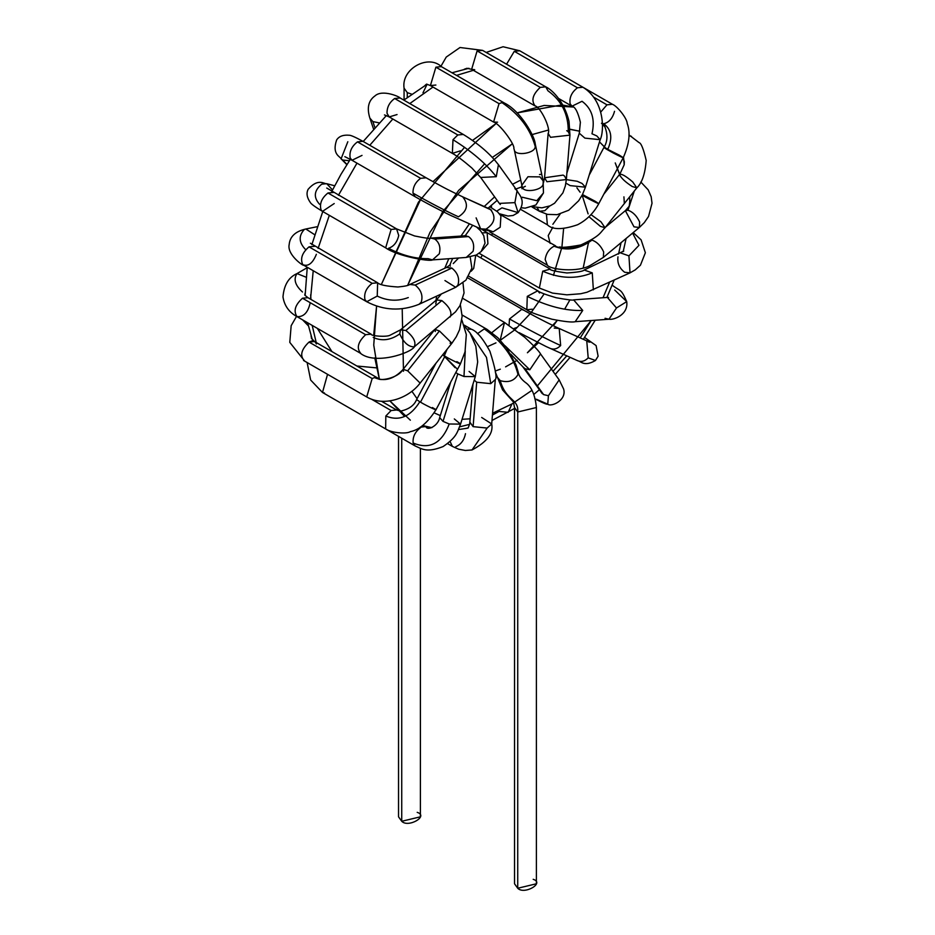 <?xml version="1.0" encoding="UTF-8"?>
<svg xmlns="http://www.w3.org/2000/svg" width="935" height="935" viewBox="0 0 935 935"><rect width="100%" height="100%" fill="white"/><g stroke="black" fill="none" stroke-linecap="round" stroke-linejoin="round"><path stroke-width="1.4" d="M417.197 812.351C429.13 816.056 408.163 828.165 401.734 821.281L401.734 812.351M398.532 436.365L398.532 816.816L401.734 821.281L420.399 816.816L420.399 448.368M401.734 821.281L401.734 438.211L401.734 821.281M500.225 380.639C508.383 382.964 514.308 380.907 518.013 374.456C513.56 356.948 502.329 341.766 484.307 328.91L477.411 333.701L484.307 328.91C502.329 341.766 513.56 356.948 518.013 374.456L518.107 371.873L518.013 374.456C514.308 380.907 508.383 382.964 500.225 380.639C506.057 401.173 518.937 398.719 517.733 411.996L536.398 407.531L517.733 411.996C518.937 398.719 506.057 401.173 500.225 380.639L496.719 376.443L500.225 380.639M462.135 315.001L487.03 329.365L484.307 328.91L487.03 329.365L497.887 337.769L506.828 348.171L516.05 364.989L518.107 371.873C518.68 375.589 521.075 379.084 525.283 382.368C531.454 386.517 535.159 394.909 536.398 407.531L536.398 883.785L517.733 888.25L517.733 879.321M465.49 433.665C464.146 440.198 460.92 444.546 455.801 446.696M481.677 417.466L491.705 423.952C493.575 433.256 487.018 441.928 472.023 449.957L487.147 428.066L472.023 449.957L465.385 450.483L458.641 449.197L452.353 446.381L450.086 441.495L452.353 446.381L447.596 443.634M487.147 428.066L473.098 426.641L469.896 422.188L473.098 426.641L476.698 382.228L474.22 380.113L476.698 382.228L473.098 426.641L487.147 428.066L491.705 423.952L487.147 428.066M464.169 325.111L471.252 329.202L467.149 329.085L471.252 329.202C476.558 330.897 482.776 338.26 489.917 351.279C495.375 368.565 497.175 377.985 495.305 379.54L490.746 383.654L476.698 382.228L490.746 383.654L486.492 357.404L470.609 333.889L486.492 357.404L490.746 383.654L495.305 379.54L491.705 423.952M420.06 427.237L425.109 426.629L420.06 427.237M454.317 418.938L460.558 424.116C457.285 431.783 457.297 436.879 443.12 446.556C426.418 453.171 421.79 448.753 415.163 445.972L413.13 443.003C412.604 436.879 415.105 431.736 420.633 427.575C415.105 431.736 412.604 436.879 413.13 443.003C429.586 449.852 441.624 443.517 449.232 423.999L443.026 421.381L439.672 417.629L443.026 421.381L457.776 373.883L455.801 372.539L457.776 373.883L443.026 421.381L449.232 423.999C441.624 443.517 429.586 449.852 413.13 443.003L415.163 445.972L352.004 409.507M460.558 424.116L449.232 423.999L460.558 424.116L475.307 376.618L463.982 376.513L457.776 373.883L463.982 376.513L465.256 350.941L463.982 376.513L475.307 376.618L469.078 371.44M324.457 392.981L322.493 392.466L327.542 374.327L322.493 392.466L310.654 380.042L307.124 362.535M371.394 399.14L391.122 410.535L396.592 409.998L391.122 410.535L371.394 399.14M432.379 407.531C443.155 413.527 427.435 406.421 420.481 402.155C427.435 406.421 443.155 413.527 432.379 407.531L435.909 409.881C427.611 422.737 419.079 429.983 410.325 431.643C406.351 434.308 390.9 432.776 385.652 428.931L385.816 416.017L391.122 410.535L385.816 416.017C399.081 421.51 410.407 416.765 419.815 401.758L416.601 399.596L419.815 401.758C410.407 416.765 399.081 421.51 385.816 416.017L385.652 428.931L322.493 392.466M420.481 402.155L419.815 401.758L420.481 402.155L444.943 356.223L442.641 354.844L444.277 355.838L447.059 349.304L444.277 355.838L444.943 356.223L420.481 402.155M456.841 361.6C467.617 367.595 451.897 360.501 444.943 356.223C451.897 360.501 467.617 367.595 456.841 361.6L460.371 363.949L435.909 409.881M308.246 325.707L302.589 319.852M312.898 341.03L311.004 336.074M304.471 360.84C299.644 355.861 301.163 349.608 309.017 342.07C301.163 349.608 299.644 355.861 304.471 360.84L289.78 342.362L291.171 325.672L296.547 316.369M311.25 338.002L314.487 341.52L309.017 342.07C312.606 340.235 315.06 340.878 316.369 343.986M309.017 342.07L372.165 378.535L374.491 377.6L377.647 377.985L374.491 377.6C384.53 381.912 394.102 379.154 403.219 369.313L403.219 369.313C394.102 379.154 384.53 381.912 374.491 377.6L372.165 378.535L309.017 342.07M450.062 343.192L451.909 343.227L439.438 330.967L407.66 370.833L403.219 369.313L407.66 370.833L439.438 330.967L451.909 343.227L420.131 383.093L407.66 370.833L420.131 383.093C408.034 399.093 383.233 406.818 366.707 396.931L372.165 378.535L366.707 396.931L303.548 360.466M439.438 330.967L434.997 329.447L439.438 330.967M302.484 291.989C295.109 285.304 293.286 279.168 297.014 273.581L306.049 277.181L297.014 273.581L307.218 267.69M305.149 292.959L304.775 294.946L305.149 292.959M310.221 302.695C308.118 312.43 303.711 317.07 297.014 316.638L297.014 316.638C293.286 311.051 295.109 304.915 302.484 298.23L307.954 297.692L302.484 298.23L365.643 334.695L371.113 334.157L365.643 334.695L302.484 298.23C295.109 304.915 293.286 311.051 297.014 316.638L297.014 316.638C289.02 312.255 284.345 305.687 282.978 296.909C283.995 285.011 288.67 277.239 297.014 273.581M360.758 353.372C356.328 348.159 357.953 341.929 365.643 334.695C357.953 341.929 356.328 348.159 360.758 353.372M373.217 337.442C381.959 341.415 390.807 340.223 399.783 333.877C390.807 340.223 381.959 341.415 373.217 337.442M304.775 295.109L307.954 297.692L371.113 334.157C370.646 336.132 387.067 337.231 390.175 335.162L400.507 329.845L405.837 330.487L400.507 329.845L399.783 333.877C403.523 342.49 408.315 346.827 414.158 346.885C416.414 342.292 413.644 336.822 405.837 330.487C413.644 336.822 416.414 342.292 414.158 346.885L414.485 346.663C411.283 352.951 374.841 365.433 360.174 353.103L297.014 316.638M405.837 330.487L441.823 300.591L436.481 299.936L441.823 300.591L405.837 330.487M450.144 316.988L450.144 316.988C452.4 312.395 449.618 306.925 441.823 300.591C449.618 306.925 452.4 312.395 450.144 316.988M435.768 303.98L436.481 299.936L400.507 329.845M305.605 249.598C298.873 242.656 298.417 235.982 304.214 229.589M316.369 254.308C312.676 263.389 308.129 266.837 302.753 264.652L303.548 265.271C302.285 265.447 286.952 254.297 289.172 244.561C289.92 236.532 295.472 231.342 305.827 229.005L314.627 234.673L305.827 229.005L317.152 226.714M310.373 243.229L377.635 282.791L372.165 283.328C366.251 287.957 363.832 293.368 364.93 299.562L366.707 301.725L302.753 264.652C300.065 258.668 302.157 252.742 309.017 246.863L314.487 246.326L309.017 246.863L372.165 283.328L377.635 282.791L377.237 296.079L366.707 301.725L364.93 299.562C363.832 293.368 366.251 287.957 372.165 283.328L309.017 246.863C302.157 252.742 300.065 258.668 302.753 264.652M377.237 296.079C387.476 301.012 397.831 301.502 408.291 297.564M444.955 280.558L455.684 287.314L457.893 285.175L455.684 287.314L419.02 304.319L421.229 302.18C423.181 295.67 421.159 289.967 415.175 285.07L409.822 284.474L415.175 285.07L451.839 268.065L446.486 267.468L451.839 268.065L415.175 285.07C421.159 289.967 423.181 295.67 421.229 302.18L419.02 304.319C401.057 311.39 383.619 310.525 366.707 301.725M457.893 285.175C459.845 278.665 457.823 272.962 451.839 268.065C457.823 272.962 459.845 278.665 457.893 285.175M458.606 258.013L453.265 263.565M319.969 204.403L319.431 204.122C313.283 197.191 314.055 190.541 321.722 184.16L326.747 183.692L332.521 189.934L326.747 183.692L334.66 185.773M334.216 203.549L322.493 211.38L321.067 209.943C319.338 203.772 321.64 198.115 327.963 192.984L333.433 192.446L327.963 192.984L391.122 229.449L396.592 228.9L398.731 235.515C397.118 242.305 393.705 246.571 388.492 248.289C402.214 255.419 415.409 258.866 428.078 258.656C415.409 258.866 402.214 255.419 388.492 248.289M326.736 188.028L396.592 228.9L391.122 229.449L385.652 247.845L391.122 229.449L327.963 192.984C321.64 198.115 319.338 203.772 321.067 209.943L322.493 211.38C314.99 206.81 310.923 203.83 310.303 202.451C306.879 197.554 306.166 193.171 308.153 189.279C318.332 177.615 324.375 184.3 326.747 183.692M322.493 211.38L385.652 247.845C397.387 256.248 430.123 261.882 432.473 259.907L439.298 253.794C440.852 247.401 439.345 242.481 434.775 239.033L430.883 238.098L434.775 239.033L468.528 236.578L464.637 235.643L468.528 236.578L434.775 239.033C439.345 242.481 440.852 247.401 439.298 253.794L432.473 259.907L428.078 258.656M476.523 226.995L480.485 230.653L483.769 235.655L485.031 243.147L481.116 251.597L476.312 255.021L466.226 257.452L473.063 251.34C474.606 244.947 473.098 240.026 468.528 236.578C473.098 240.026 474.606 244.947 473.063 251.34L466.226 257.452L432.473 259.907M346.85 164.677L341.088 158.845L342.607 160.025L349.386 160.738L342.607 160.025L346.99 164.455L341.088 158.845L347.82 141.734M362.02 155.397L352.004 160.271L350.122 157.805C349.246 151.622 351.7 146.304 357.474 141.863L362.944 141.325L357.474 141.863L420.633 178.328L426.103 177.79L420.633 178.328L357.474 141.863C351.7 146.304 349.246 151.622 350.122 157.805L352.004 160.271L344.828 156.671M453.101 216.488L453.089 216.488C451.056 215.775 431.152 205.957 415.163 196.736L413.001 193.124C412.849 187.105 415.385 182.173 420.633 178.328C415.385 182.173 412.849 187.105 413.001 193.124C430.17 202.86 445.317 210.761 458.442 216.815C467.371 210.994 468.786 204.344 462.708 196.864L490.244 209.218L462.708 196.864C468.786 204.344 467.371 210.994 458.442 216.815C445.317 210.761 430.17 202.86 413.001 193.124L415.163 196.736L352.004 160.271M453.089 216.488L480.637 228.841L485.99 229.157C494.919 223.336 496.333 216.686 490.244 209.218C496.333 216.686 494.919 223.336 485.99 229.157L493.166 231.798L485.99 229.157L480.637 228.841L476.114 217.867M488.865 207.441L489.192 208.692M374.877 127.546L372.878 121.597L369.863 118.079L372.878 121.597L374.877 127.546M379.178 122.871L372.878 121.597L379.178 122.871M397.048 114.561L389.194 116.922L387.02 113.252C386.903 107.245 389.451 102.336 394.663 98.514L400.133 97.976L394.663 98.514L457.823 134.979L463.292 134.441L457.823 134.979L394.663 98.514C389.451 102.336 386.903 107.245 387.02 113.252L389.194 116.922L384.46 114.911M460.371 150.862L452.353 153.375L452.996 139.712L457.823 134.979L452.996 139.712C471.579 151.26 486.001 163.59 496.263 176.692L498.449 164.7L496.263 176.692C486.001 163.59 471.579 151.26 452.996 139.712L452.353 153.375L389.194 116.922M500.318 204.508L499.313 203.398L514.904 202.626L499.313 203.398L480.683 177.463L496.263 176.692L480.683 177.463L471.801 167.949C463.117 160.493 456.631 155.631 452.353 153.375M514.904 202.626L517.078 190.635L514.904 202.626L518.13 212.619L501.966 207.85L518.13 212.619L514.904 202.626M514.869 188.648L517.078 190.635L498.449 164.7C491.307 155.432 480.987 145.334 463.292 134.441L400.133 97.976C399.666 96.796 382.333 89.094 375.005 95.884C368.425 100.548 366.719 107.946 369.863 118.079L373.544 129.042M491.319 205.221L491.541 207.769L491.319 205.221M501.966 207.85L496.672 211.146M407.274 97.45L407.274 92.623L404.072 88.159L407.274 92.623L407.274 97.45M411.704 94.178L407.274 92.623L411.704 94.178M424.911 85.517L426.453 84.197L424.911 85.517M435.885 85.038L430.416 85.576L435.885 67.18L441.355 66.63L435.885 67.18L499.045 103.645L501.966 102.616L504.514 103.095L501.966 102.616C519.147 114.187 530.227 128.749 535.182 146.292L535.229 143.897L535.182 146.292C530.227 128.749 519.147 114.187 501.966 102.616L499.045 103.645L435.885 67.18L430.416 85.576L426.594 84.115M497.56 122.193L493.575 122.041L499.045 103.645L493.575 122.041L430.416 85.576M493.575 122.041C499.126 123.093 515.056 144.422 513.841 148.466L514.25 149.67C514.776 156.753 536.117 153.317 535.182 146.292C536.117 153.317 514.776 156.753 514.25 149.67L522.151 186.649C522.677 193.732 544.018 190.296 543.095 183.283L543.469 192.937L536.819 200.686L522.186 197.203L536.819 200.686L543.469 192.937L543.095 183.283C544.018 190.296 522.677 193.732 522.151 186.649L521.742 185.457L527.948 176.738L539.986 176.89L543.13 180.887L535.229 143.897C534.913 136.662 520.69 110.996 504.514 103.095L441.355 66.63C428.312 54.02 401.092 68.816 404.072 88.159L404.072 99.94M522.186 197.203L521.333 198.594M464.309 69.225L466.974 68.278L464.309 69.225M474.723 69.716L471.637 69.319L477.107 50.911L482.577 50.373L477.107 50.911L540.266 87.376L545.736 86.838L547.945 90.788C561.654 100.618 568.433 114.269 568.246 131.742C568.433 114.269 561.654 100.618 547.945 90.788M440.888 66.373L446.252 57.058L460.008 47.51L482.577 50.373L545.736 86.838L540.266 87.376C532.705 94.388 530.986 100.583 535.147 105.959C530.986 100.583 532.705 94.388 540.266 87.376L477.107 50.911L471.637 69.319L466.974 68.278L465.174 69.026M471.637 69.319L534.797 105.784C540.664 106.754 551.147 129.147 548.144 133.366L550.551 137.316L569.953 135.143L550.551 137.316L548.144 133.366L544.544 177.779L546.94 181.729L566.353 179.555L546.94 181.729L544.544 177.779L563.139 175.102L564.646 176.166L566.353 179.555L569.953 135.143L569.029 121.468C564.004 100.162 550.785 89 545.736 86.838M566.739 130.678L568.246 131.742L569.953 135.143M506.571 64.234L514.297 51.32L519.767 50.782L514.297 51.32L577.456 87.785L582.926 87.247L577.456 87.785L514.297 51.32L506.571 64.234M566.341 179.602L577.222 181.273L582.061 183.447L585.427 187.199L570.151 185.609L565.909 183.12L570.151 185.609L585.427 187.199L600.176 139.701L584.901 138.123L579.291 133.214L584.901 138.123L600.176 139.701L596.822 135.949L591.984 133.775C595.291 119.493 591.972 108.67 582.026 101.284L571.986 106.193L570.105 103.738C569.228 97.556 571.671 92.238 577.456 87.785C571.671 92.238 569.228 97.556 570.105 103.738L571.986 106.193L558.604 98.467M566.855 173.232L579.291 133.214L580.378 122.24C577.994 112.177 575.189 106.824 571.986 106.193M537.193 207.663L539.355 211.252L537.193 207.663M549.57 206.074L544.825 210.702L539.355 211.252L547.513 214.395L557.143 214.664L568.714 210.246L578.695 200.744L582.458 194.573L585.427 187.199M593.807 97.228L606.967 104.825L612.437 104.288L606.967 104.825L593.807 97.228M614.529 111.288C612.6 118.324 609.012 122.473 603.753 123.736L602.362 123.595M600.726 112.083L606.967 104.825L600.726 112.083M601.497 123.233L604.711 126.365C607.925 134.476 607.668 141.512 603.928 147.45L619.367 155.175C625.27 158.833 623.329 158.155 613.535 153.153C603.776 147.765 601.895 146.409 607.89 149.074C612.787 137.924 611.408 129.474 603.753 123.736C611.408 129.474 612.787 137.924 607.89 149.074C601.895 146.409 603.776 147.765 613.535 153.153C623.329 158.155 625.27 158.833 619.367 155.175L623.236 157.723C629.278 144.107 630.622 132.735 627.256 123.607C627.046 118.289 617.275 106.099 612.437 104.288L583.066 87.329M582.47 194.55L594.905 201.107C600.808 204.765 598.867 204.087 589.073 199.085L582.131 195.216L589.073 199.085C598.867 204.087 600.808 204.765 594.905 201.107L598.774 203.655L623.236 157.723M546.414 214.138L547.384 224.821L546.414 214.138M560.17 214.033L552.854 224.283M628.939 135.797L631.382 136.288L628.939 135.797M623.54 157.162L624.194 164.77L623.54 157.162M588.945 216.698L600.41 226.363L605.05 227.743L600.96 221.805L590.978 214.629L600.96 221.805L605.05 227.743L636.828 187.877L632.738 181.939C625.503 175.78 621.132 173.349 619.601 174.67C621.132 173.349 625.503 175.78 632.738 181.939L636.828 187.877L632.189 186.497C625.316 182.021 621.12 178.082 619.601 174.67L624.194 164.77L624.358 161.743L623.178 157.851M552.83 227.228L548.226 235.608L550.154 243.416L548.226 235.608L552.83 227.228M634.327 190.997L627.969 210.211C632.925 211.976 636.817 215.903 639.633 222.016L639.341 227.485L634.012 226.843L625.363 210.667L627.969 210.211L634.327 190.997M489.776 231.938L547.384 265.201L545.152 259.474C546.133 253.268 549.114 248.85 554.081 246.209L555.495 245.811L554.081 246.209C566.797 251.305 579.431 249.283 591.984 240.12C579.431 249.283 566.797 251.305 554.081 246.209C549.114 248.85 546.133 253.268 545.152 259.474L547.384 265.201C549.932 269.49 578.017 273.032 590.908 265.026L603.356 257.394L603.659 251.912C600.831 245.8 596.951 241.873 591.984 240.12L591.154 240.026L591.984 240.12C596.951 241.873 600.831 245.8 603.659 251.912L603.356 257.394L639.341 227.485L639.633 222.016C636.817 215.903 632.925 211.976 627.969 210.211L625.363 210.667L629.185 206.273L629.793 201.703M633.194 232.593L641.106 239.851L645.372 252.754L640.428 265.224L635.262 269.864L630.026 272.856L628.928 255.863L620.817 253.011L628.928 255.863L638.967 245.321L632.598 233.084L638.967 245.321L628.928 255.863L630.026 272.856L624.662 272.26C619.426 268.287 617.182 263.144 617.965 256.821M481.548 251.118L487.918 243.755L487.135 232.651L482.226 232.897L487.135 232.651L550.283 269.116L542.732 271.185L550.283 269.116C549.476 270.098 555.016 271.372 566.914 272.962C577.561 272.272 583.311 271.302 584.153 270.016L592.264 272.868L593.363 289.862L592.264 272.868C576.509 279.296 559.995 278.735 542.732 271.185L539.355 288.05L542.732 271.185C559.995 278.735 576.509 279.296 592.264 272.868L584.153 270.016L623.774 251.036M612.168 285.233L612.437 285.374C620.91 291.895 620.805 288.12 626.719 301.608L616.481 307.977L608.965 319.232L605.074 318.297M614.692 290.014L626.719 301.608L614.692 290.014M608.568 297.447L607.376 297.423L616.481 307.977L626.719 301.608C628.624 314.674 613.676 320.226 608.965 319.232L616.481 307.977L607.376 297.423L573.622 299.866L582.727 310.432L575.212 321.687L582.727 310.432C566.119 311.11 547.641 306.423 527.282 296.36L526.837 309.742L527.282 296.36C547.641 306.423 566.119 311.11 582.727 310.432L573.622 299.866C573.447 300.509 567.65 299.808 556.231 297.751C545.561 294.63 539.413 292.316 537.765 290.797L527.282 296.36L537.765 290.797L539.553 292.994M532.295 309.193L526.837 309.742C527.948 311.413 536.316 314.581 551.93 319.209C564.541 321.687 572.29 322.517 575.212 321.687L608.965 319.232M475.716 255.302L473.694 268.403L471.217 271.208M584.597 337.453L596.098 345.576L598.12 356.2L595.478 360.489L588.197 357.883C584.632 361.436 580.951 362.289 577.14 360.454C580.951 362.289 584.632 361.436 588.197 357.883L595.478 360.489C584.141 367.046 581.067 361.284 577.807 360.793L577.14 360.454M588.466 341.918L589.997 342.187L586.748 340.843L588.197 357.883L586.748 340.843L559.212 328.489L560.649 345.541C557.096 349.094 553.403 349.947 549.593 348.112C553.403 349.947 557.096 349.094 560.649 345.541C546.8 339.23 529.748 330.371 509.505 318.964L509.061 325.286L509.505 318.964C529.748 330.371 546.8 339.23 560.649 345.541L559.212 328.489L554.245 328.068M559.212 328.489C560.299 329.237 535.252 317.023 521.999 309.181L509.505 318.964L521.999 309.181L523.039 310.081M516.529 327.577L513.818 328.582M536.491 399.28L547.746 404.165L535.498 399.093M463.012 298.51L504.514 322.47L491.903 332.615L504.514 322.47L500.19 340.106L504.514 322.47L524.675 337.266C534.107 345.997 539.39 351.548 540.524 353.933L529.806 369.792L540.524 353.933L559.165 379.867L548.436 395.727L559.165 379.867L563.583 388.937C567.077 400.122 551.276 407.333 547.746 404.165L548.436 395.727L543.609 394.617L541.4 392.63L543.609 394.617L524.979 368.682L522.758 366.695L524.979 368.682L543.609 394.617L548.436 395.727L547.746 404.165C547.115 404.703 542.791 402.903 534.797 398.777M529.806 369.792L524.979 368.682L529.806 369.792L505.017 345.751L529.806 369.792M533.195 879.321C545.128 883.037 524.161 895.134 517.733 888.25L514.53 883.785L514.53 407.531L517.733 411.996L514.53 407.531L513.42 401.98L502.527 389.848L495.316 372.025M517.733 888.25L517.733 411.996L517.733 888.25M531.945 390.351L511.936 403.978L508.161 412.323L499.045 411.423L492.418 415.046M469.592 424.373L459.611 426.839M431.888 427.681L422.562 425.53M410.36 420.201L389.86 400.893L404.668 416.461M373.673 335.303L376.595 306.002L373.743 345.097L379.283 378.745L374.783 357.906M464.59 147.262L418.424 202.217L381.351 284.52L421.334 197.823M432.975 181.659L495.982 123.607L472.491 140.414M562.94 105.117L573.202 107.011L544.158 105.445L517.02 112.913L561.514 104.977M473.367 70.312L456.525 75.396L473.367 70.312M432.975 87.049L409.799 103.563L432.975 87.049M392.817 119.014L369.769 145.264L392.817 119.014M356.983 163.146L338.412 195.31L356.983 163.146M329.319 215.331L318.099 248.418L329.319 215.331M313.213 270.846L310.514 299.165L313.213 270.846M312.185 325.392L316.205 342.526L312.185 325.392M376.443 367.864L356.901 366.017M331.937 351.607L317.327 328.36M310.958 299.434L310.654 294.805M515.115 329.541L531.583 312.22M544.182 293.87L530.285 313.821M553.438 275.381L561.923 247.261M487.556 346.616L495.959 342.865M492.441 233.481L491.74 235.316L492.441 233.481M482.331 255.138L480.754 257.873L482.331 255.138M468.283 275.942L467.056 277.461M553.006 371.3L566.762 355.849M580.214 337.909L591.189 320.53L537.368 385.933M603.028 297.739L609.526 282.358L603.028 297.739M618.538 254.063L621.062 242.668L618.538 254.063M623.926 196.853L624.346 203.526M619.66 174.319L615.242 162.924L620.162 176.037M605.646 148.034L599.499 141.898L606.792 149.401M570.034 129.24L579.817 131.239L568.363 129.065M548.179 130.117L532.12 134.57L548.179 130.117M492.313 157.431L511.936 144.119L458.641 190.378L429.995 232.312L407.683 285.315L442.687 211.602L484.61 163.789M402.202 308.608L403.476 371.265L402.202 308.608M411.867 391.251L417.08 398.707L411.867 391.251M434.191 412.861L440.292 415.608L434.191 412.861M462.042 419.312L470.176 418.81L462.042 419.312M517.195 360.255L505.59 366.859M500.342 369.185L495.234 371.031M457.133 368.904L443.4 355.312L455.076 367.63M435.324 331.504L435.067 329.552M435.967 300.369L436.715 296.115L435.967 300.369M444.768 268.263L448.777 258.726L444.768 268.263M461.107 235.9L469.428 223.816L461.107 235.9M484.26 206.483L494.615 196.864L484.26 206.483M512.509 184.277L520.608 180.151L512.509 184.277M541.716 174.284L539.483 174.541M576.907 187.83L580.097 192.201M582.563 196.537L588.115 213.881M588.594 242.597L588.489 243.532M583.241 267.807L588.723 241.44M569.918 299.89L564.658 309.146M553.333 325.742L557.307 320.343L527.41 352.764L538.455 342.783M563.618 228.561L561.865 247.611M556.056 268.707L555.145 271.15M514.495 330.078L499.045 341.17M499.045 411.423L508.161 412.323L511.936 403.978L492.57 413.223M422.994 92.775L427.108 84.255L422.994 92.775M472.981 384.098L469.709 423.754L468.225 427.833L465.829 428.51M450.693 382.134L439.672 417.629C438.164 425.986 427.552 430.743 426.103 427.026L425.764 426.827M464.601 326.385L470.013 332.953L475.833 346.254L477.68 361.915L475.307 376.618M381.492 401.267L396.592 409.986L400.683 411.119C409.004 409.214 414.31 405.369 416.601 399.596L436.014 363.154M460.371 363.949L465.011 351.946L466.32 334.578L461.902 320.05M314.487 341.52L377.635 377.985C378.056 381.714 397.994 378.535 403.02 369.454L434.798 329.587M451.909 343.227L456.28 336.764L459.541 329.798L462.147 316.299L460.359 304.927M462.965 282.861L464.052 292.935L459.891 305.768L455.532 311.834L414.485 346.663M441.413 293.929L436.481 299.936M450.331 264.722L446.486 267.468L409.822 284.474C408.653 285.514 404.68 286.344 397.889 286.987C386.377 286.262 379.622 284.859 377.635 282.791M455.684 287.314L465.957 280.114L471.894 268.111L470.176 256.961M449.583 265.341L450.331 266.171M466.168 235.714L430.883 238.098C430.439 238.811 425.004 238.086 414.556 235.947L396.592 228.9M491.518 210.141L462.042 196.525C451.219 191.324 447.222 189.665 426.103 177.79L362.944 141.325C355.23 137.106 350.613 135.084 349.106 135.236C343.157 134.722 339.008 136.3 336.635 139.958C331.609 154.614 340.422 156.496 341.088 158.845M480.637 228.841L493.166 231.798L500.202 227.228L500.926 215.903L497.584 211.848L489.706 206.658M517.078 190.635C518.399 194.492 527.188 200.113 518.13 212.619L513.116 215.482L507.962 216.043L499.535 213.788M543.13 180.887L543.469 192.937L535.907 204.964L525.225 208.154L521.321 207.78M525.365 186.275L522.735 187.596M521.999 188.765L521.742 185.457M543.48 182.722L544.544 177.779M532.81 206.67L541.903 207.85L550.119 205.84L554.56 203.234L562.905 192.867L565.324 185.983L566.353 179.555M600.176 139.701C604.489 131.029 604.676 100.548 582.926 87.247L519.767 50.782L503.077 46.75L486.165 52.442M531.992 206.997L539.355 211.252M589.155 175.196L603.928 147.45M598.774 203.655C593.678 213.086 586.619 220.111 577.585 224.751C562.613 229.858 552.55 229.893 547.384 224.821L520.62 209.37M628.939 134.874L639.049 142.611C641.165 143.067 643.549 149.016 646.19 160.446C645.173 173.735 642.053 182.874 636.828 187.877M603.823 194.176L619.718 174.237M605.05 227.743C600.036 232.464 601.31 235.526 580.904 244.947C564.927 247.857 556.465 248.149 555.507 245.823L500.085 214.501M639.341 227.485L644.32 222.6L648.539 216.464L652.022 203.281L651.181 196.736L648.2 189.863L640.814 182.009M625.363 210.667L605.494 227.17M559.668 246.91L564.6 248.079L572.851 247.775L579.466 246.057L586.888 242.399M479.164 253.303L539.355 288.05L552.562 293.099L566.879 294.841L580.658 293.754L586.97 292.258L630.026 272.856M487.135 232.651L481.992 229.437M537.765 290.797L476.044 255.15M468.902 276.293L526.837 309.742M519.194 332.685L546.25 346.604L577.807 360.793M521.999 309.181L467.804 277.894M510.791 354.178L522.758 366.695L542.195 393.553M485.207 231.506L485.464 230.84M449.618 265.517L452.657 258.446M465.303 235.585L472.678 225.265M488.058 208.189L497.151 200.382M515.921 189.022L521.964 186.778M491.985 420.469L514.53 408.455M533.967 394.313L539.331 389.755M555.25 374.421L570.093 357.345M583.346 339.311L595.209 320.238M606.908 297.459L614.131 280.231M623.201 251.597L626.111 238.472M629.758 205.057L629.722 196.782M624.381 162.141L623.061 158.062M605.132 127.078L602.374 124.203M422.316 425.705L430.345 428.055M458.466 429.574L468.026 428.09M403.838 100.115L427.085 84.243M451.991 72.778L468.926 68.278M312.699 341.018L307.65 322.774M305.137 295.472L307.253 267.41M311.869 244.608L322.762 211.532M331.761 191.465L340.994 174.296L350.321 159.312M363.201 141.477L386.4 115.519"/></g></svg>
